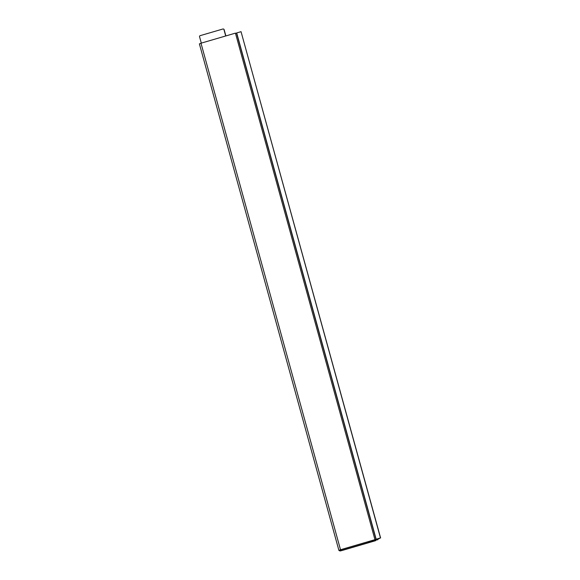 <?xml version="1.0" encoding="UTF-8"?>
<svg xmlns="http://www.w3.org/2000/svg" width="580" height="580" viewBox="0 0 580 580"><rect width="100%" height="100%" fill="white"/><g stroke="black" fill="none" stroke-linecap="round" stroke-linejoin="round"><path stroke-width="0.87" d="M340.851 549.717L341.286 550.717L375.731 540.64L375.434 540.154M375.731 540.64L375.586 540.139M341.105 550.63L375.543 540.56M225.714 35.974L223.952 29.58A0.855 0.841 -65.2 0 0 222.916 29L200.136 35.663A0.855 0.841 -65.2 0 0 199.549 36.721L201.311 43.116M225.867 35.931L224.141 29.667A0.855 0.841 -65.2 0 0 223.684 29.13L223.503 29.044M235.429 33.133L200.992 43.203L340.511 549.746L374.955 539.668L235.429 33.133L374.955 539.668M340.511 549.746L338.908 550.42L340.126 551L340.67 550.841L339.459 550.275L340.605 549.789L375.05 539.712M199.411 43.906L200.992 43.203M340.395 549.847L340.67 550.841M366.437 542.235L367.502 542.474L377.275 539.617L380.465 537.87L375.028 539.647M376.014 539.356L236.56 33.082L235.581 33.372M380.611 537.964L241.041 31.675L236.698 32.944L376.13 539.146M241.041 31.675L380.465 537.87M377.711 539.4L377.812 539.762L377.275 539.617M375.528 540.125L377.812 539.762M338.908 550.42L199.389 43.884"/></g></svg>
